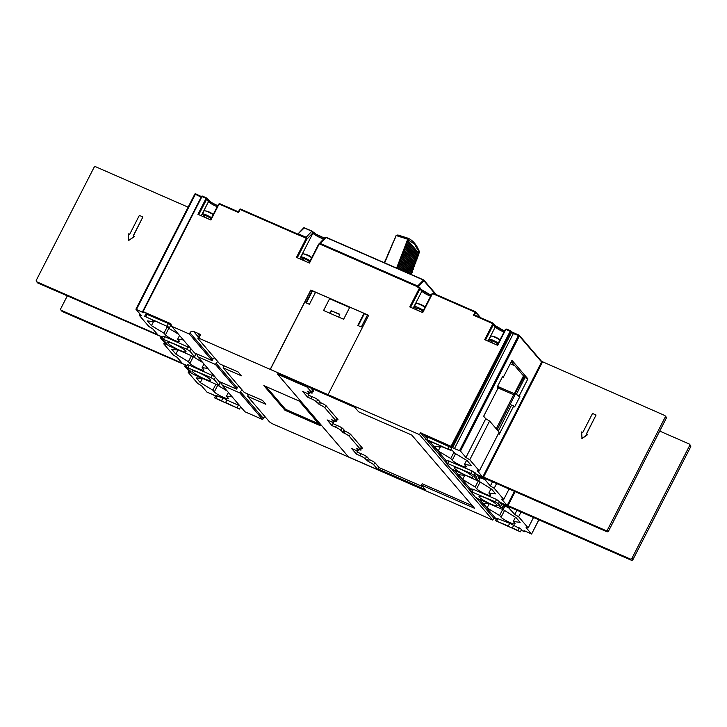 <?xml version="1.0" encoding="UTF-8"?>
<svg xmlns="http://www.w3.org/2000/svg" width="727" height="727" viewBox="0 0 727 727"><rect width="100%" height="100%" fill="white"/><g stroke="black" fill="none" stroke-linecap="round" stroke-linejoin="round"><path stroke-width="1.09" d="M324.551 238.165L325.987 237.456L423.35 280.004A0.691 0.454 43.4 0 1 423.896 280.776A0.691 0.636 -40.6 0 0 423.623 279.913L417.671 286.02L417.671 287.092L418.906 287.638A0.691 0.636 -40.6 0 1 419.188 288.501L409.764 306.912L422.75 312.583L432.165 294.171L422.387 312.419M240.31 407.52L241.909 408.22M265.128 416.789A2.754 2.535 -40.6 0 0 263.283 418.298L262.656 419.506L244.954 411.773L222.189 385.219L221.344 382.629L219.309 381.539M343.517 454.793L272.098 423.632L269.453 421.842L247.562 396.306L265.855 404.303L262.538 400.432L244.245 392.444L223.134 367.817L241.428 375.814L238.111 371.942L219.818 363.954L197.917 338.418L199.171 338.582L198.816 338.173L200.679 334.538L193.6 331.439A2.754 2.535 -40.6 0 0 189.992 332.83L189.374 334.047L171.672 326.305L170.836 323.715L143.101 311.601L143.519 312.565L142.365 312.219L142.701 311.565M367.426 315.091L363.991 313.337L357.793 325.442L361.328 326.996L367.526 314.882L368.616 315.354L328.041 394.652L419.506 434.619L492.788 520.087L343.498 454.838M492.788 520.087L493.778 518.142L476.494 497.995M496.205 519.205L493.778 518.142M538.88 519.832L531.591 534.072L525.139 531.055L523.985 530.71L524.839 531.791L521.186 530.274M531.591 534.072L526.103 527.638L528.175 527.911L518.615 516.761L514.789 514.452L516.942 510.245M514.789 514.452L508.427 507.555L503.275 505.583L502.039 508L500.276 506.983L498.368 504.756L499.44 504.974L498.368 503.72L495.305 501.875L470.424 491.325L475.258 497.086L478.321 498.931L501.448 509.036L503.202 509.482L502.039 508M432.165 294.171A0.691 0.636 -40.6 0 1 433.065 293.826L474.958 312.137L475.731 312.592L474.44 314.991L492.742 322.988L474.486 315.018L473.413 315.164L492.297 323.415A0.691 0.636 -40.6 0 1 492.579 324.278L484.7 339.663L497.686 345.334L505.556 329.949A0.691 0.636 -40.6 0 1 506.455 329.604L510.763 331.612L451.876 446.678L423.387 434.092L426.295 437.5M419.506 434.619L420.497 432.683L423.387 434.092M417.671 286.02L320.307 243.463L318.426 244.572L309.093 262.91M303.522 228.169A0.691 0.454 43.4 0 1 304.15 227.915L311.828 231.268L306.149 237.275L305.876 239.01L296.471 257.394L309.457 263.065L318.862 244.681M238.565 212.52L238.456 211.866L238.565 212.52L219.681 204.269L220.136 203.842L238.42 211.848L239.674 209.385L238.565 212.52L240.119 209.494L297.407 234.53L304.395 227.796L312.019 231.141M297.407 234.53L306.067 238.056M142.719 311.474L201.543 196.426L205.523 198.08A0.691 0.636 -40.6 0 1 205.805 198.944L197.935 214.329L210.912 219.999L218.782 204.614A0.691 0.636 -40.6 0 1 219.681 204.269M198.816 338.173L328.041 394.652M368.644 315.318L310.811 290.046L270.217 369.38M329.595 298.706L349.66 307.476M315.5 292.399L312.065 290.636L305.867 302.75L309.402 304.295L315.6 292.19L329.767 298.379L323.57 310.493L343.626 319.253L349.823 307.148L363.991 313.337M310.811 290.046L312.065 290.636M338.609 317.063L339.682 314.973A0.691 0.636 139.4 0 0 339.4 314.109L332.048 311.129A0.691 0.636 139.4 0 0 331.148 311.474L330.176 313.373M329.758 313.192L330.83 311.111A0.691 0.636 139.4 0 1 331.73 310.756M270.29 369.461L310.883 290.128M312.41 291.045L306.321 302.95M339.4 314.109L339.718 314.473A0.691 0.636 139.4 0 1 339.736 314.482L332.048 311.129M364.336 313.737L358.247 325.641M307.394 386.491L354.812 407.365L358.647 411.845L411.755 435.055L474.567 508.309L421.46 485.1L425.304 489.571L378.095 468.942L377.995 469.787L348.497 456.901L277.587 374.205L277.896 373.596L307.394 386.491L307.085 387.1L277.587 374.205M263.846 385.61L284.957 410.237L320.362 425.704L299.251 401.086L263.846 385.61M247.562 396.306L248.57 394.334M242.355 390.235A2.754 2.535 -40.6 0 0 240.51 391.744L239.892 392.953L222.189 385.219M152.734 320.08L154.206 321.797L147.39 320.898L151.434 325.623L163.975 333.193L165.465 334.92A7.988 1.263 -152.9 0 0 173.044 339.682A7.988 1.263 -152.9 0 0 179.415 341.554A7.988 1.263 -152.9 0 0 179.151 340.899L177.661 339.173L183.34 339.918M163.975 333.193L167.174 326.941M217.927 361.755A2.754 2.535 -40.6 0 0 216.083 363.255L215.465 364.463L197.762 356.73L196.917 354.14L194.881 353.058M186.385 366.853L184.785 366.235L190.256 372.615L188.175 372.342L197.735 383.492L201.561 385.801L207.031 392.18L213.047 394.661L215.392 396.333M219.027 385.283L214.192 379.521L211.13 377.676L186.248 367.126L191.083 371.851L190.011 371.633L191.083 372.887L194.145 374.732L217.273 384.837L219.027 385.283L220.263 382.856L219.19 381.493M214.756 376.55L189.238 365.145L187.484 364.709L186.248 367.126M187.048 365.563L182.604 363.691L177.134 357.311L173.308 355.003L163.748 343.853L165.829 344.125L160.358 337.746L161.957 338.373M194.6 356.793L189.765 351.032L186.703 349.187L161.821 338.637L166.656 343.362L165.583 343.144L166.656 344.398L169.718 346.243L192.846 356.348L194.6 356.793L195.836 354.376L194.763 353.004M190.329 348.06L164.811 336.656L163.057 336.219L161.821 338.637M162.621 337.074L158.177 335.202L152.706 328.822L148.881 326.514L139.32 315.364L141.401 315.636L135.913 309.202L142.365 312.219M232.195 396.887L226.524 396.142L228.005 397.878A7.988 1.263 27.1 0 1 228.269 398.523A7.988 1.263 27.1 0 1 221.899 396.66A7.988 1.263 27.1 0 1 214.32 391.898L212.829 390.163L200.288 382.602L196.245 377.876L202.869 378.549M216.555 384.528L227.197 391.053M178.442 350.06L171.817 349.387L175.861 354.113L188.402 361.673L189.892 363.409A7.988 1.263 -152.9 0 0 197.471 368.171A7.988 1.263 -152.9 0 0 203.842 370.034A7.988 1.263 -152.9 0 0 203.578 369.389L202.097 367.662L207.768 368.398M202.76 362.564L192.128 356.039M178.333 334.075L167.892 327.777L166.81 326.514M224.298 398.55L215.837 395.479L214.601 397.896L239.519 409.065L225.624 402.476L226.869 400.05L224.298 398.55M239.91 405.884L226.869 400.05M152.615 320.316L153.97 320.389L169.555 327.468L170.79 325.042L168.428 323.497L145.873 313.882L144.628 316.3L152.788 319.98M139.32 315.364L140.011 314.019M503.057 509.536L516.061 517.651L520.105 522.377L513.289 521.477L514.78 523.213A7.988 1.263 27.1 0 1 515.043 523.858A7.988 1.263 27.1 0 1 508.664 521.995A7.988 1.263 27.1 0 1 501.085 517.224L499.603 515.498L487.063 507.928L483.019 503.211L489.644 503.875M429.63 441.38L446.751 461.354M454.948 470.905L471.178 489.834M479.375 499.394L496.268 519.096M451.876 446.678L452.667 447.587L511.544 332.53L513.326 333.557L454.448 448.614L452.667 447.587M454.448 448.614L460.473 451.094L465.934 457.474L469.76 459.782L479.32 470.932L477.239 470.66L482.737 477.094L476.249 474.068L472.114 470.969L447.232 460.418L446.087 463.063L450.831 468.597L477.021 480.547L478.684 480.765L475.849 478.502L473.94 476.267L475.013 476.485L473.94 475.231L470.878 473.386L445.996 462.835M478.775 480.992L480.011 478.566L478.848 477.094L484.9 479.584L490.361 485.963L494.187 488.271L503.747 499.422L501.675 499.149L507.164 505.583L500.676 502.548L496.55 499.458L473.413 489.344L471.659 488.907L470.424 491.325M503.202 509.482L504.447 507.055L503.275 505.583M465.216 475.394L458.592 474.722L462.636 479.447L475.176 487.008L476.658 488.744A7.988 1.263 -152.9 0 0 484.237 493.506A7.988 1.263 -152.9 0 0 490.616 495.369A7.988 1.263 -152.9 0 0 490.343 494.723L488.862 492.997L495.678 493.887L491.634 489.162L478.63 481.047M439.508 445.415L440.98 447.132L434.164 446.233L438.208 450.958L450.749 458.519L452.23 460.255A7.988 1.263 -152.9 0 0 459.809 465.016A7.988 1.263 -152.9 0 0 466.189 466.879A7.988 1.263 -152.9 0 0 465.916 466.234L464.435 464.508L471.25 465.398L467.207 460.682L454.666 453.112L453.185 451.376A7.988 1.263 -152.9 0 0 450.795 449.495M439.39 445.642L450.422 450.222L451.667 447.796L426.74 436.636L425.504 439.053L427.867 440.607L439.562 445.315M511.072 523.885L496.705 518.233L495.469 520.65L520.387 531.819L512.399 527.811L513.644 525.385L511.072 523.885M520.387 531.819L521.632 529.392L513.644 525.385M470.551 491.061L452.067 469.506M446.124 462.572L426.867 440.117M425.668 438.717L420.497 432.683M502.412 376.886L503.302 377.277L502.621 376.477L497.35 386.773L498.222 387.791L483.655 416.253L485.772 418.716L489.589 421.024L499.158 432.174L479.32 470.932M498.468 433.519L499.185 434.364L513.753 405.902L514.625 406.92L519.896 396.624L519.214 395.833L527.893 378.876L511.981 360.319L503.302 377.277M465.934 457.474L485.772 418.716M665.041 415.726L666.086 416.953A1.381 1.272 139.4 0 1 666.223 418.361L608.581 531.001A1.381 1.272 139.4 0 1 606.781 531.701L605.736 530.483A1.381 1.272 -40.6 0 0 607.536 529.783L665.178 417.144A1.381 1.272 -40.6 0 0 664.614 415.417L541.597 361.364M501.212 502.811L503.42 504.847L509.236 507.001L507.382 505.156M689.469 444.215L690.514 445.442A1.381 1.272 139.4 0 1 690.65 446.851L633.008 559.49A1.381 1.272 139.4 0 1 631.209 560.19L630.164 558.963A1.381 1.272 -40.6 0 0 631.963 558.272L689.605 445.633A1.381 1.272 -40.6 0 0 689.042 443.906L659.716 431.084M630.164 558.963L508.019 505.583L509.064 506.801L631.209 560.19M508.019 505.583L515.143 491.652M510.227 363.745L514.78 365.736M519.896 396.624L517.533 395.597L516.57 393.934L524.939 377.586L511.29 361.664M524.939 377.586L527.893 378.876M516.852 394.797L519.214 395.833M497.132 429.821L515.17 394.561L514.652 393.952L513.68 394.752L498.14 387.964M524.176 376.695L514.798 394.125M496.259 428.803L513.68 394.752M440.98 447.132L441.507 446.087M464.435 464.508L466.589 460.3M450.749 458.519L453.948 452.276M438.208 450.958L440.217 447.032M497.559 386.364L513.789 393.461L514.689 393.107L523.495 375.895M513.789 393.461L497.513 386.464M514.652 393.952L513.944 393.643M515.361 393.907L514.689 393.107M490.361 485.963L492.515 481.765M503.747 499.422L509.082 488.998M378.912 467.343L378.095 468.942M356.321 450.449L357.975 452.385L362.937 454.557A4.135 0.654 -152.9 0 1 367.517 457.319L369.561 459.7A4.825 0.763 27.1 0 1 370.579 460.182A4.135 0.654 -152.9 0 1 375.15 462.945L379.194 467.661L422.896 486.763M334.456 420.824L333.729 422.242A4.825 0.763 -152.9 0 1 330.658 421.469L327.114 419.924L332.003 425.622L335.547 427.167A4.825 0.763 -152.9 0 1 340.89 430.393L343.907 433.047A4.825 0.763 -152.9 0 1 349.26 436.282L360.247 449.095A4.825 0.763 27.1 0 1 360.41 449.486A4.825 0.763 27.1 0 1 357.339 448.713L356.166 448.205L357.993 450.34A4.825 0.763 27.1 0 1 358.157 450.731A4.825 0.763 27.1 0 1 355.085 449.958L351.541 448.414L356.43 454.102L359.974 455.656A4.825 0.763 27.1 0 1 365.327 458.882L368.335 461.536A4.825 0.763 27.1 0 1 373.687 464.762L377.995 469.787M333.729 422.242A4.825 0.763 -152.9 0 0 333.566 421.851L331.73 419.715L332.911 420.233A4.825 0.763 -152.9 0 0 335.983 421.006A4.825 0.763 -152.9 0 0 335.819 420.606L324.833 407.792A4.825 0.763 -152.9 0 0 319.48 404.557L316.463 401.913A4.825 0.763 -152.9 0 0 311.12 398.678L307.576 397.133L302.686 391.435L306.231 392.98A4.825 0.763 -152.9 0 0 309.302 393.752A4.825 0.763 -152.9 0 0 309.139 393.362L307.303 391.226L308.484 391.744A4.825 0.763 -152.9 0 0 311.556 392.516A4.825 0.763 -152.9 0 0 311.392 392.126L307.085 387.1M361.101 448.141A4.135 0.654 -152.9 0 0 362.446 448.305A4.135 0.654 -152.9 0 0 362.3 447.968L350.714 434.455A4.135 0.654 -152.9 0 0 346.143 431.693A4.825 0.763 -152.9 0 0 345.134 431.22L343.089 428.83A4.135 0.654 -152.9 0 0 338.509 426.067L333.548 423.896L331.894 421.96M336.674 419.661A4.135 0.654 -152.9 0 0 338.019 419.815A4.135 0.654 -152.9 0 0 337.873 419.479L326.287 405.966A4.135 0.654 -152.9 0 0 321.716 403.203A4.825 0.763 -152.9 0 0 320.707 402.731L318.662 400.35A4.135 0.654 -152.9 0 0 314.082 397.578L309.12 395.415L307.457 393.471M309.938 392.507A4.135 0.654 -152.9 0 0 312.247 393.034A4.135 0.654 -152.9 0 0 312.101 392.698L311.701 392.226M312.247 391.171A4.135 0.654 -152.9 0 0 313.591 391.326A4.135 0.654 -152.9 0 0 313.446 390.99L311.111 388.263M472.332 505.701L422.142 483.764L421.46 485.1M358.793 449.486A4.135 0.654 -152.9 0 0 361.101 450.004A4.135 0.654 -152.9 0 0 360.965 449.668L360.556 449.204M334.365 420.997A4.135 0.654 -152.9 0 0 336.674 421.515A4.135 0.654 -152.9 0 0 336.528 421.178L336.128 420.715M342.771 428.521L344.116 430.03M336.983 419.052A4.135 0.654 -152.9 0 0 337.673 419.243M342.726 432.529L344.025 429.993M332.003 425.622L333.13 423.414M318.299 404.048L319.689 401.54M318.344 400.032L319.598 401.504M307.576 397.133L308.702 394.925M312.555 390.563A4.135 0.654 -152.9 0 0 313.246 390.762M367.153 461.018L368.453 458.473L367.199 457.01M356.43 454.102L357.557 451.903M361.41 447.541A4.135 0.654 -152.9 0 0 362.101 447.732M494.187 488.271L496.605 483.546M488.862 492.997L491.016 488.789M475.176 487.008L478.257 481.001M462.636 479.447L464.644 475.513M498.249 431.12L511.626 404.975L513.753 405.902M469.76 459.782L489.589 421.024M188.402 361.673L191.446 355.739M202.097 367.662L203.978 363.982M175.861 354.113L177.879 350.187M163.748 343.853L164.438 342.508M198.753 372.624A10.196 1.608 27.1 0 1 210.412 380.285A10.196 1.608 27.1 0 1 203.923 378.649A10.196 1.608 27.1 0 1 192.264 370.988A10.196 1.608 27.1 0 1 198.753 372.624M190.338 370.988L190.011 371.633M67.284 295.916L60.777 308.639A1.381 1.272 -40.6 0 0 61.341 310.365L62.386 311.583L184.058 364.418L186.739 366.172M174.326 344.135A10.196 1.608 27.1 0 1 185.985 351.795A10.196 1.608 27.1 0 1 179.496 350.16A10.196 1.608 27.1 0 1 167.837 342.508A10.196 1.608 27.1 0 1 174.326 344.135M165.91 342.499L165.583 343.144M188.12 207.168L95.791 166.81A1.381 1.272 -40.6 0 0 93.992 167.51L36.35 280.149A1.381 1.272 -40.6 0 0 36.913 281.876L37.958 283.094L159.631 335.929L162.312 337.682M182.159 363.164L61.341 310.365M62.386 311.583A1.381 1.272 139.4 0 1 61.959 311.274L60.914 310.047M157.732 334.674L36.913 281.876M128.724 240.41L134.459 236.575L133.177 235.939L142.892 216.964L139.348 215.41L129.633 234.394L128.452 233.876L128.724 240.41L134.359 236.457M133.314 236.002L142.892 216.964M37.958 283.094A1.381 1.272 139.4 0 1 37.531 282.785L36.486 281.558M312.646 231.659A1.381 1.272 139.4 0 1 312.919 233.203L311.828 231.268L312.746 233.003L306.649 239.474L306.231 237.502M297.825 234.094L240.564 209.067A0.691 0.691 0 0 0 239.674 209.385L240.564 209.067L297.816 234.094L303.613 227.96A0.691 0.691 0 0 1 304.395 227.796L311.828 231.268M326.178 237.329L325.305 237.365M305.876 239.01L306.649 239.474L297.288 257.749M319.989 243.518L318.444 244.626M436.3 294.608L423.832 280.077A0.691 0.691 0 0 0 423.587 279.895L326.223 237.338L324.824 237.638L318.471 244.554M417.671 287.092L418.198 286.711L417.671 287.092M212.829 390.163L215.874 384.229M226.524 396.142L228.405 392.462M200.288 382.602L202.306 378.667M188.175 372.342L188.866 370.997M395.097 238.292L396.133 235.548L397.887 234.985L396.133 235.548L408.547 239.492L407.892 238.156L407.693 239.337L414.59 244.272L419.352 252.414L419.343 251.433L419.325 252.487M397.86 234.975L407.983 238.192L397.86 234.975L396.115 235.493L384.665 262.883M396.015 235.784L395.497 236.857M394.734 238.729L393.743 241.391M393.389 241.818L392.407 244.481M392.044 244.908L391.071 247.562M390.699 247.998L389.727 250.651M389.354 251.079L388.382 253.741M388.018 254.168L387.037 256.822M386.673 257.258L385.701 259.912M385.328 260.348L384.447 262.783M397.405 268.454L397.278 267.109L398.741 269.035M397.278 267.109L397.76 265.855L401.531 270.253M402.731 270.771L398.441 265.773L397.76 265.855M398.441 265.773L398.487 263.974L404.966 271.753M398.487 263.974L398.969 262.72L407.756 272.97M398.969 262.72L399.65 262.647L408.956 273.497M399.65 262.647L399.696 260.848L411.191 274.479M399.696 260.848L400.177 259.594L411.718 273.052L411.273 274.261M400.177 259.594L400.859 259.512L412.064 272.589L411.718 273.052L412.409 271.135M400.859 259.512L400.904 257.712L412.482 271.444M400.904 257.712L401.386 256.458L412.872 269.853L412.427 271.071M413.563 267.936L412.872 269.853L413.218 269.408L402.058 256.386L401.386 256.458M402.058 256.386L402.104 254.586L413.636 268.245M402.104 254.586L402.594 253.332L414.017 266.664L413.581 267.872M414.717 264.746L414.017 266.664L414.372 266.218L403.267 253.25L402.594 253.332M403.267 253.25L403.312 251.451L414.79 265.055M403.312 251.451L403.803 250.206L415.172 263.465L414.735 264.683M415.526 263.02L415.172 263.465L415.526 263.01L404.476 250.124L403.803 250.206M404.476 250.124L404.521 248.325L415.862 261.556M404.521 248.325L405.003 247.071L416.326 260.275L415.889 261.493M417.025 258.358L416.326 260.275L416.68 259.83L405.684 246.989L405.003 247.071M405.739 245.199L406.12 245.862L406.211 243.945L417.48 257.076L417.044 258.294M406.211 243.945L406.893 243.863L417.834 256.622L417.48 257.076L418.179 255.159M406.893 243.863L406.947 242.064L418.252 255.459M406.938 242.055L407.429 240.801L418.634 253.877L418.198 255.095M418.988 253.432L418.634 253.877L418.988 253.414L408.101 240.728L407.429 240.801M408.547 239.492L408.101 240.728M419.325 251.406L417.734 247.989C415.172 243.145 411.918 239.883 407.965 238.183M418.943 252.287L419.424 252.178L418.943 252.287M500.676 502.548L499.44 504.974M485.527 497.959A10.196 1.608 27.1 0 1 497.186 505.619A10.196 1.608 27.1 0 1 490.689 503.984A10.196 1.608 27.1 0 1 479.029 496.323A10.196 1.608 27.1 0 1 485.527 497.959M476.785 474.322L478.993 476.358L484.809 478.511L482.955 476.667M479.22 476.439L477.612 479.52M476.249 474.068L475.013 476.485M542.251 361.782L513.989 416.017M605.736 530.483L483.591 477.094L484.636 478.321L606.781 531.701M483.591 477.094L514.58 416.535L483.419 476.903L503.829 435.873M542.469 362.037L514.58 416.535M596.058 415.017L586.344 434.001L587.634 434.637L582 438.59L581.627 431.938L582.809 432.447L592.514 413.472L596.058 415.017L586.48 434.055M587.525 434.51L581.891 438.472M461.1 469.469A10.196 1.608 27.1 0 1 472.759 477.13A10.196 1.608 27.1 0 1 466.261 475.494A10.196 1.608 27.1 0 1 454.602 467.834A10.196 1.608 27.1 0 1 461.1 469.469M518.615 516.761L521.032 512.035M528.175 527.911L533.509 517.488M513.289 521.477L515.443 517.279M499.603 515.498L502.684 509.482M487.063 507.928L489.071 504.002M450.422 450.222L425.504 439.053M509.554 523.594L508.309 526.021L511.054 527.729L512.399 527.811M508.309 526.021L495.469 520.65M302.968 260.23A3.444 0.545 27.1 0 1 304.649 260.82A3.444 0.545 27.1 0 1 306.739 261.884M310.102 260.839A6.198 0.981 -152.9 0 0 304.949 258.067A6.198 0.981 27.1 0 0 300.996 257.076L302.596 253.959A6.198 0.981 27.1 0 1 303.223 253.841A6.198 0.981 27.1 0 1 306.54 254.95A6.198 0.981 -152.9 0 1 311.692 257.721M303.295 259.194A6.198 0.981 27.1 0 1 300.996 257.076M311.783 257.54A16.539 16.539 0 0 0 308.739 255.531A16.512 5.871 113.6 0 0 308.457 255.413A15.685 13.749 -112.5 0 0 307.666 255.041A15.685 13.749 -112.5 0 0 306.867 254.714A16.512 5.871 113.6 0 1 306.912 254.732A16.539 16.539 0 0 0 303.223 253.841M416.262 309.747A3.444 0.545 27.1 0 1 417.943 310.338A3.444 0.545 27.1 0 1 420.033 311.392M423.387 310.356A6.198 0.981 -152.9 0 0 418.243 307.585A6.198 0.981 27.1 0 0 414.29 306.594L415.889 303.477A6.198 0.981 27.1 0 1 416.516 303.359A6.198 0.981 27.1 0 1 419.833 304.468A6.198 0.981 -152.9 0 1 424.986 307.239M416.589 308.711A6.198 0.981 27.1 0 1 414.29 306.594M425.077 307.058A16.539 16.539 0 0 0 422.033 305.049A16.512 5.871 113.6 0 0 421.751 304.931A15.685 13.749 -112.5 0 0 420.96 304.558A15.685 13.749 -112.5 0 0 420.161 304.231A16.512 5.871 113.6 0 1 420.206 304.25A16.539 16.539 0 0 0 416.516 303.359M171.672 326.305L194.445 352.859L212.148 360.601L212.766 359.392A2.754 2.535 -40.6 0 1 214.619 357.884M223.134 367.817L224.143 365.845M239.047 386.373A2.754 2.535 -40.6 0 0 237.193 387.873L236.575 389.09L218.872 381.348L197.762 356.73M215.465 364.463L236.575 389.09M189.374 334.047L212.148 360.601M239.892 392.953L262.656 419.506M151.434 325.623L153.452 321.697M154.206 321.797L154.742 320.761M177.661 339.173L179.551 335.492M222.78 398.269L221.544 400.686L224.279 402.394L225.624 402.476M221.544 400.686L214.601 397.896M169.555 327.468L144.628 316.3M284.957 410.237L285.457 409.265L265.973 386.537M285.457 409.265L318.735 423.814M213.238 214.483A16.539 16.539 0 0 0 210.167 212.448A16.512 5.871 113.6 0 0 209.885 212.329A15.685 13.749 -112.5 0 0 209.094 211.957A15.685 13.749 -112.5 0 0 208.285 211.639A16.512 5.871 113.6 0 1 208.34 211.657A16.539 16.539 0 0 0 204.641 210.766A6.198 0.981 27.1 0 1 207.967 211.866A6.198 0.981 -152.9 0 1 213.147 214.656M204.714 216.11A6.198 0.981 27.1 0 1 202.424 213.992L204.014 210.875A6.198 0.981 27.1 0 1 204.641 210.766M202.424 213.992A6.198 0.981 27.1 0 1 206.368 214.992A6.198 0.981 -152.9 0 1 211.557 217.782M204.396 217.155A3.444 0.545 27.1 0 1 206.077 217.736A3.444 0.545 27.1 0 1 208.167 218.8M500.012 339.818A16.539 16.539 0 0 0 496.932 337.782A16.512 5.871 113.6 0 0 496.65 337.664A15.685 13.749 -112.5 0 0 495.859 337.292A15.685 13.749 -112.5 0 0 495.06 336.964A16.512 5.871 113.6 0 1 495.114 336.983A16.539 16.539 0 0 0 491.416 336.092A6.198 0.981 27.1 0 1 494.742 337.201A6.198 0.981 -152.9 0 1 499.922 339.991M491.488 341.445A6.198 0.981 27.1 0 1 489.189 339.327L490.789 336.21A6.198 0.981 27.1 0 1 491.416 336.092M489.189 339.327A6.198 0.981 27.1 0 1 493.142 340.318A6.198 0.981 -152.9 0 1 498.322 343.108M491.161 342.481A3.444 0.545 27.1 0 1 492.851 343.071A3.444 0.545 27.1 0 1 494.933 344.135M433.465 293.39A1.381 1.272 -40.6 0 0 431.793 294.044M433.065 293.826L433.519 293.399L475.367 311.701M479.775 317.317L475.731 312.592A0.691 0.636 -40.6 0 0 475.449 311.729L473.413 315.164M421.905 290.055A8.27 1.309 -152.9 0 0 431.111 295.271L421.733 289.782A1.381 1.272 139.4 0 1 421.869 291.2L413.09 308.357M419.315 287.201L418.198 286.711M435.437 294.235L423.896 280.776L418.279 286.738M325.987 237.456L320.307 243.463M423.541 279.886L326.259 237.365M312.955 232.058A8.27 1.309 -152.9 0 0 321.534 237.011M524.812 531.728L525.158 531.064M531.564 534.018L538.834 519.814M509.809 507.128L509.327 508.073M459.573 450.586L518.46 335.52L519.351 336.038A0.691 0.636 -40.6 0 0 519.069 335.174L518.46 335.52L513.326 333.557L513.88 333.166L518.933 335.12M511.544 331.912L513.807 333.157M510.409 330.712L506.91 329.177L506.455 329.604M495.296 325.832A8.27 1.309 -152.9 0 0 504.493 331.058M451.113 446.214L510.445 330.721L506.91 329.177L505.556 329.949M319.544 243.945L417.707 286.847M205.805 198.944L206.568 199.407A1.381 1.272 -40.6 0 0 206.005 197.68L202.433 196.108L201.979 196.535L143.101 311.601M165.465 334.92L168.828 328.34M135.967 309.193L194.791 194.136L195.363 194.318L136.485 309.375M194.854 194.127A0.691 0.636 -40.6 0 1 195.681 193.836L201.443 196.608L195.708 193.845L195.363 194.318L201.179 197.126M510.763 331.612A0.691 0.636 -40.6 0 0 510.481 330.749L510.445 330.721A0.691 0.691 0 0 1 510.69 330.903L511.481 331.821A0.691 0.636 139.4 0 1 511.544 332.53L510.763 331.612M506.855 329.167A1.381 1.272 -40.6 0 0 505.183 329.831M497.323 345.18L505.12 329.84L497.277 345.152M485.518 340.018L493.342 324.742A1.381 1.272 -40.6 0 0 492.779 323.015L492.297 323.415M492.579 324.278L495.26 326.977A6.888 1.09 -152.9 0 0 502.902 331.594A6.888 1.09 -152.9 0 0 503.993 332.039M504.511 331.03L495.123 325.569A1.381 1.272 139.4 0 1 495.26 326.977L488.026 341.108M482.71 477.039L541.56 362.046M541.315 361.11A0.691 0.636 139.4 0 1 541.597 361.973L519.351 336.038L460.473 451.094M511.263 331.657A0.691 0.636 139.4 0 1 511.481 331.821L519.005 335.138A0.691 0.691 0 0 1 519.278 335.329L541.524 361.274A0.691 0.691 0 0 1 541.615 362.028L482.737 477.094M484 479.075L484.373 478.348M485.382 478.639L484.9 479.584M507.137 505.529L514.407 491.325M514.761 491.488L507.846 505.392L514.916 491.552M689.605 445.633L690.65 446.851M633.008 559.49L631.963 558.272M508.427 507.555L508.8 506.837M452.23 460.255L455.602 453.675M373.687 464.762L374.796 462.608M349.26 436.282L350.369 434.119M360.247 449.095L361.383 446.887M343.907 433.047L344.952 431.002M319.48 404.557L320.525 402.513M324.833 407.792L325.932 405.63M340.89 430.393L342.108 428.021M335.547 427.167L336.546 425.204M333.566 421.851L334.147 420.724M335.819 420.606L336.955 418.407M316.463 401.913L317.681 399.541M311.12 398.678L312.119 396.724M309.139 393.362L309.72 392.235M311.392 392.126L312.528 389.917M368.335 461.536L369.38 459.491M365.327 458.882L366.535 456.511M359.974 455.656L360.974 453.693M357.993 450.34L358.575 449.213M476.658 488.744L480.029 482.165M189.892 363.409L193.255 356.83M160.394 337.673L160.776 336.928L160.34 337.692M185.694 365.654L185.34 366.353M184.822 366.163L185.203 365.417M208.522 200.498A8.27 1.309 -152.9 0 0 217.727 205.723M205.932 197.644L202.433 196.108A0.691 0.691 0 0 0 201.543 196.426L142.665 311.483M202.379 196.099A0.691 0.636 -40.6 0 0 201.606 196.408M161.267 337.164L160.912 337.864M195.745 354.149L194.509 356.566M190.928 348.76L189.765 351.032M187.939 346.77L186.703 349.187M164.811 336.656L163.575 339.082M217.736 205.705L211.675 202.642L206.432 197.989L205.523 198.08M198.753 214.683L206.568 199.407L208.485 201.643A6.888 1.09 -152.9 0 0 216.128 206.259A6.888 1.09 -152.9 0 0 217.219 206.713M208.349 200.234A1.381 1.272 139.4 0 1 208.485 201.643L201.252 215.783M220.081 203.833A1.381 1.272 -40.6 0 0 218.409 204.496M210.512 219.827L218.345 204.505L210.548 219.845M238.42 211.839L220.136 203.842L218.782 204.614M240.51 209.058A0.691 0.636 -40.6 0 0 239.737 209.367M304.331 227.787A0.691 0.636 -40.6 0 0 303.841 227.851M323.606 238.919A6.888 1.09 -152.9 0 1 320.562 237.82A6.888 1.09 -152.9 0 1 312.919 233.203L299.797 258.848M306.149 237.275L298.479 233.921M419.188 288.501L419.952 288.955A1.381 1.272 -40.6 0 0 419.388 287.229L418.906 287.638M410.582 307.267L419.952 288.955L421.869 291.2A6.888 1.09 -152.9 0 0 429.512 295.807A6.888 1.09 -152.9 0 0 430.602 296.262M214.32 391.898L217.682 385.319M220.172 382.638L218.936 385.056M215.356 377.249L214.192 379.521M212.366 375.259L211.13 377.676M189.238 365.145L188.002 367.571M396.597 268.099L407.693 239.337M415.526 263.01L415.944 261.856M405.684 246.989L406.12 245.862L417.098 258.667M503.647 504.929L503.302 505.592M500.276 506.983L501.966 503.693M504.347 506.837L503.111 509.254M473.413 489.344L472.177 491.77M496.55 499.458L495.305 501.875M499.603 501.303L498.368 503.72M475.849 478.502L477.539 475.204M665.178 417.144L666.223 418.361M608.581 531.001L607.536 529.783M479.92 478.348L478.684 480.765M448.986 460.854L447.75 463.281M472.114 470.969L470.878 473.386M475.176 472.814L473.94 475.231M501.085 517.224L504.456 510.645M428.058 436.963L426.822 439.39M449.295 446.251L448.059 448.668M519.269 527.847L518.024 530.265M498.022 518.56L496.786 520.986M309.102 261.466L309.129 261.584A3.09 0.491 -152.9 0 0 305.585 259.275A3.09 0.491 27.1 0 0 303.622 258.767L302.605 260.075M303.713 258.721A3.362 0.536 27.1 0 1 305.667 258.912A3.362 0.536 -152.9 0 1 308.875 260.702A3.362 0.536 -152.9 0 1 309.111 261.484M422.396 310.983L422.423 311.101A3.09 0.491 -152.9 0 0 418.879 308.793A3.09 0.491 27.1 0 0 416.916 308.284L415.899 309.593M416.916 308.284L417.025 308.23A3.362 0.536 27.1 0 1 418.961 308.421A3.362 0.536 -152.9 0 1 422.169 310.22A3.362 0.536 -152.9 0 1 422.405 311.002M216.083 363.255L237.193 387.873M222.462 365.108L223.752 366.608M189.992 332.83L212.766 359.392M193.6 331.439L198.444 337.092M199.943 335.965L199.089 335.829L199.025 334.584A1.381 1.272 -40.6 0 0 198.598 334.266A3.444 0.545 27.1 0 1 200.679 334.538M198.598 334.266L199.198 334.965M240.51 391.744L263.283 418.298M246.889 393.598L248.18 395.097M238.392 405.093L237.156 407.511M217.155 395.806L215.91 398.232M147.181 314.209L145.945 316.636M168.428 323.497L167.192 325.914M210.539 218.409A3.362 0.536 -152.9 0 0 210.303 217.618A3.362 0.536 -152.9 0 0 207.086 215.828A3.362 0.536 27.1 0 0 205.132 215.637L205.05 215.683A3.09 0.491 27.1 0 1 207.013 216.192A3.09 0.491 -152.9 0 1 210.548 218.5L210.203 219.69M491.934 340.972L491.825 341.018A3.09 0.491 27.1 0 1 493.787 341.526A3.09 0.491 -152.9 0 1 497.323 343.835L497.304 343.717A3.362 0.536 -152.9 0 0 497.077 342.953A3.362 0.536 -152.9 0 0 493.86 341.163A3.362 0.536 27.1 0 0 491.906 340.972M422.342 312.401L431.729 294.062L433.519 293.399L475.413 311.71A0.691 0.691 0 0 1 475.658 311.892L480.638 317.699M524.839 531.791L525.194 531.083M135.913 309.202L194.791 194.136A0.691 0.691 0 0 1 195.699 193.836M495.123 325.569L492.742 322.988M507.164 505.583L514.452 491.343M337.183 418.67L335.983 421.006M310.029 392.344L309.302 393.752M312.755 390.181L311.556 392.516M358.157 450.731L358.884 449.313M360.41 449.486L361.61 447.16M185.167 365.39L184.767 366.181M312.528 231.495L316.1 234.203L324.406 238.074M309.048 262.892L318.835 243.981M421.733 289.782L418.143 286.674M384.756 261.566L385.383 260.121M386.092 258.476L386.719 257.031M387.436 255.386L388.064 253.95M388.781 252.305L389.408 250.86M390.126 249.216L390.753 247.771M391.462 246.126L392.089 244.681M392.807 243.036L393.434 241.6M394.152 239.955L394.779 238.501M397.487 267.254L399.168 269.217M398.696 264.128L405.393 271.943M399.905 261.002L411.391 274.397M401.104 257.867L412.545 271.198M402.313 254.741L413.699 268.009M403.521 251.606L414.844 264.81M404.73 248.48L415.998 261.62M405.939 245.344L417.153 258.43M407.147 242.209L418.307 255.222M418.334 255.359L417.798 256.84M417.18 258.558L416.644 260.039M416.026 261.747L415.49 263.229M414.872 264.946L414.335 266.427M413.718 268.136L413.181 269.617M412.563 271.335L412.027 272.816M309.129 261.584L308.784 262.774M422.423 311.101L422.069 312.292M199.089 335.829L197.853 338.246M240.682 406.784L239.519 409.065M205.05 215.683L204.033 216.991M491.825 341.018L490.807 342.326M497.323 343.835L496.977 345.025"/></g></svg>
